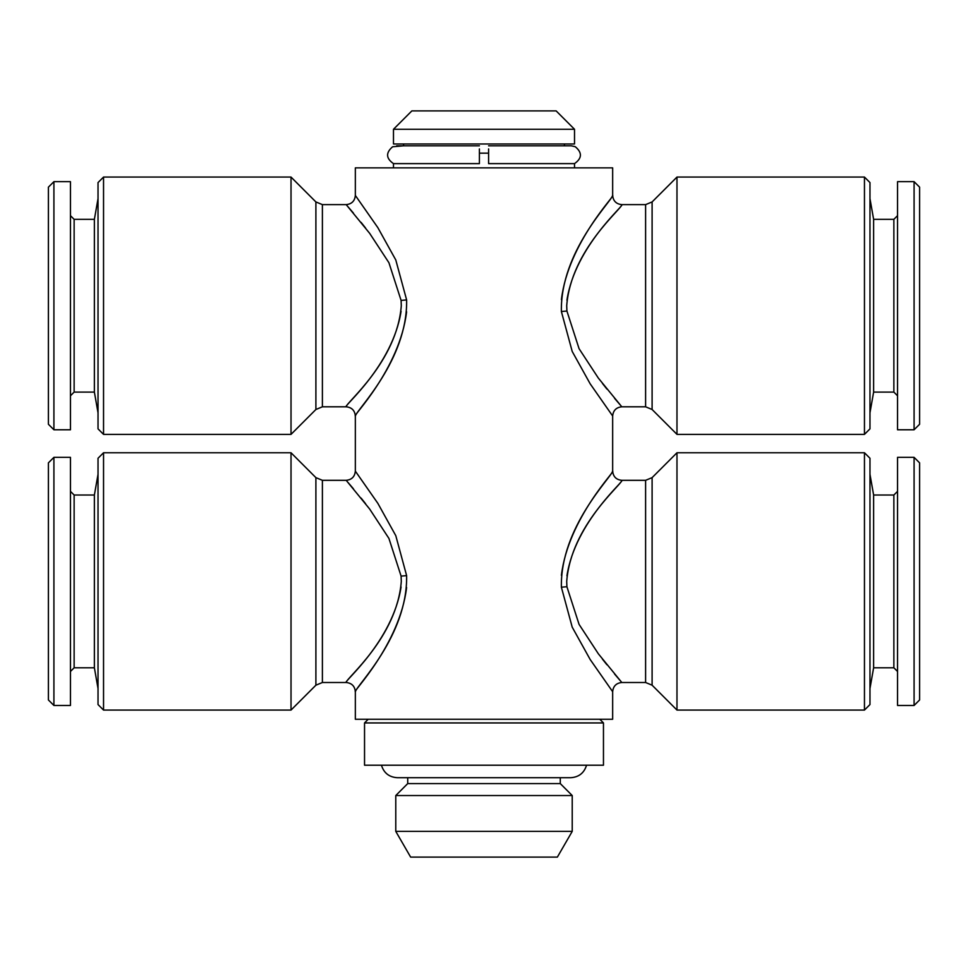 <?xml version="1.0" encoding="UTF-8"?>
<svg xmlns="http://www.w3.org/2000/svg" width="968" height="968" viewBox="0 0 968 968"><rect width="100%" height="100%" fill="white"/><g stroke="black" fill="none" stroke-linecap="round" stroke-linejoin="round"><path stroke-width="1.45" d="M70.458 395.779L74.137 392.101L74.137 219.337L94.38 219.337L94.38 392.101L98.022 412.779M53.918 181.657L53.918 429.78L70.458 429.78L70.458 181.657L53.918 181.657L48.4 187.163L48.4 424.262L53.918 429.78M914.082 705.478L919.6 699.961L919.6 462.861L914.082 457.344L897.542 457.344L897.542 705.478L914.082 705.478L914.082 457.344M897.542 671.477L893.863 667.799L893.863 495.023L873.62 495.023L869.978 474.356M893.863 667.799L873.62 667.799L873.62 495.023M488.598 153.162L479.402 153.162M574.52 167.863L574.52 163.616L488.598 163.616L488.598 148.927M574.52 129.276L393.48 129.276L393.48 143.978L574.52 143.978L574.52 129.276L556.14 110.897L411.86 110.897L393.48 129.276M103.54 434.378L98.022 428.86L98.022 182.577L103.54 177.059L291.017 177.059L291.017 434.378L103.54 434.378L103.54 177.059M864.46 177.059L864.46 434.378L869.978 428.86L869.978 182.577L864.46 177.059L676.983 177.059L676.983 434.378L652.105 409.5L652.105 201.937L676.983 177.059M401.067 311.297C392.524 366.013 342.708 406.645 346.193 406.766C345.624 402.942 396.928 361.887 401.296 305.719L401.091 300.407L388.93 262.739L369.631 233.3L346.677 205.228M348.008 206.765L353.429 213.093M361.1 222.386L365.601 228.061M322.392 204.623L315.895 201.937L315.895 409.5L322.392 406.802L322.392 204.623L346.157 204.623C351.723 204.079 354.796 201.017 355.341 195.439L377.835 227.625L395.791 259.969L406.62 299.923C407.818 359.842 356.551 409.839 355.486 415.792C350.803 417.958 399.639 369.594 406.596 311.793M566.933 300.141C575.476 245.412 625.292 204.792 621.807 204.672C622.376 208.483 571.072 249.55 566.703 305.719L566.909 311.031L579.07 348.686L598.369 378.125L621.323 406.209M619.992 404.672L614.571 398.332M606.9 389.051L602.399 383.376M652.105 409.5L645.608 406.802L621.843 406.802C616.277 407.359 613.204 410.42 612.659 415.998L590.165 383.812L572.209 351.457L561.38 311.514C560.182 251.595 611.449 201.598 612.514 195.633C617.197 193.479 568.361 241.843 561.404 299.632M603.463 722.939L364.537 722.939L364.537 765.216L603.463 765.216L603.463 722.939L599.797 719.26M560.278 777.703L560.278 783.584L407.722 783.584L395.779 795.539L395.779 831.379L572.221 831.379L572.221 795.539L395.779 795.539M572.221 831.379L557.362 857.104L410.638 857.104L395.779 831.379M103.54 710.076L98.022 704.559L98.022 458.263L103.54 452.758L291.017 452.758L291.017 710.076L103.54 710.076L103.54 452.758M864.46 452.758L864.46 710.076L869.978 704.559L869.978 458.263L864.46 452.758L676.983 452.758L676.983 710.076L652.105 685.199L652.105 477.635L676.983 452.758M401.067 586.983C392.524 641.711 342.708 682.343 346.193 682.452C345.624 678.641 396.928 637.585 401.296 581.417L401.091 576.105L388.93 538.438L369.631 508.999L346.677 480.927M348.008 482.463L353.429 488.792M361.1 498.084L365.601 503.747M322.392 480.322L315.895 477.635L315.895 685.199L322.392 682.5L322.392 480.322L346.157 480.322C351.723 479.777 354.796 476.704 355.341 471.138L377.835 503.324L395.791 535.667L406.62 575.621C407.818 635.54 356.551 685.538 355.486 691.491C350.803 693.645 399.639 645.293 406.596 587.491M566.933 575.839C575.476 521.111 625.292 480.491 621.807 480.37C622.376 484.181 571.072 525.237 566.703 581.417L566.909 586.729L579.07 624.384L598.369 653.823L621.323 681.908M619.992 680.371L614.571 674.03M606.9 664.738L602.399 659.075M652.105 685.199L645.608 682.5L621.843 682.5C616.277 683.057 613.204 686.118 612.659 691.696L590.165 659.498L572.209 627.155L561.38 587.201C560.182 527.294 611.449 477.297 612.514 471.331C617.197 469.178 568.361 517.529 561.404 575.331M322.392 682.5L346.157 682.5C351.723 683.057 354.796 686.118 355.341 691.696L355.341 719.26L612.659 719.26L612.659 691.696M645.608 406.802L645.608 204.623L621.843 204.623C616.277 204.079 613.204 201.017 612.659 195.439L612.659 167.863L355.341 167.863L355.341 195.439M53.918 457.344L48.4 462.861L48.4 699.961L53.918 705.478L70.458 705.478L70.458 457.344L53.918 457.344L53.918 705.478M70.458 491.357L74.137 495.023L74.137 667.799L94.38 667.799L98.022 688.478M74.137 495.023L94.38 495.023L94.38 667.799M897.542 215.658L893.863 219.337L893.863 392.101L873.62 392.101L873.62 219.337L869.978 198.658M914.082 429.78L914.082 181.657L897.542 181.657L897.542 429.78L914.082 429.78L919.6 424.262L919.6 187.163L914.082 181.657M479.402 148.927L479.402 163.616L393.48 163.616L393.48 167.863M406.62 299.923L401.091 300.407M561.38 311.514L566.909 311.031M406.62 575.621L401.091 576.105M561.38 587.201L566.909 586.729M645.608 682.5L645.608 480.322L621.843 480.322C616.277 479.777 613.204 476.704 612.659 471.138L612.659 415.998M94.38 219.337L98.022 198.658M74.137 219.337L70.458 215.658M873.62 667.799L869.978 688.478M564.417 143.978L564.417 145.817L571.301 145.817L488.598 145.817M322.392 406.802L346.157 406.802C351.723 407.359 354.796 410.42 355.341 415.998L355.341 471.138M315.895 409.5L291.017 434.378M586.56 765.216C584.127 773.021 578.828 777.195 570.66 777.703L397.34 777.703C389.172 777.195 383.873 773.021 381.44 765.216M560.278 783.584L572.221 795.539M315.895 685.199L291.017 710.076M94.38 495.023L98.022 474.356M873.62 392.101L869.978 412.779M893.863 392.101L897.542 395.779M893.863 219.337L873.62 219.337M74.137 667.799L70.458 671.477M315.895 477.635L291.017 452.758M652.105 477.635L645.608 480.322M864.46 710.076L676.983 710.076M407.722 777.703L407.722 783.584M368.203 719.26L364.537 722.939M315.895 201.937L291.017 177.059M652.105 201.937L645.608 204.623M864.46 434.378L676.983 434.378M403.583 143.978L403.583 145.817L392.621 146.761C385.651 152.75 385.942 158.365 393.48 163.616M574.52 163.616C582.107 158.28 582.349 152.642 575.234 146.688L571.301 145.817M479.402 145.817L396.699 145.817M893.863 495.023L897.542 491.357M74.137 392.101L94.38 392.101"/></g></svg>
